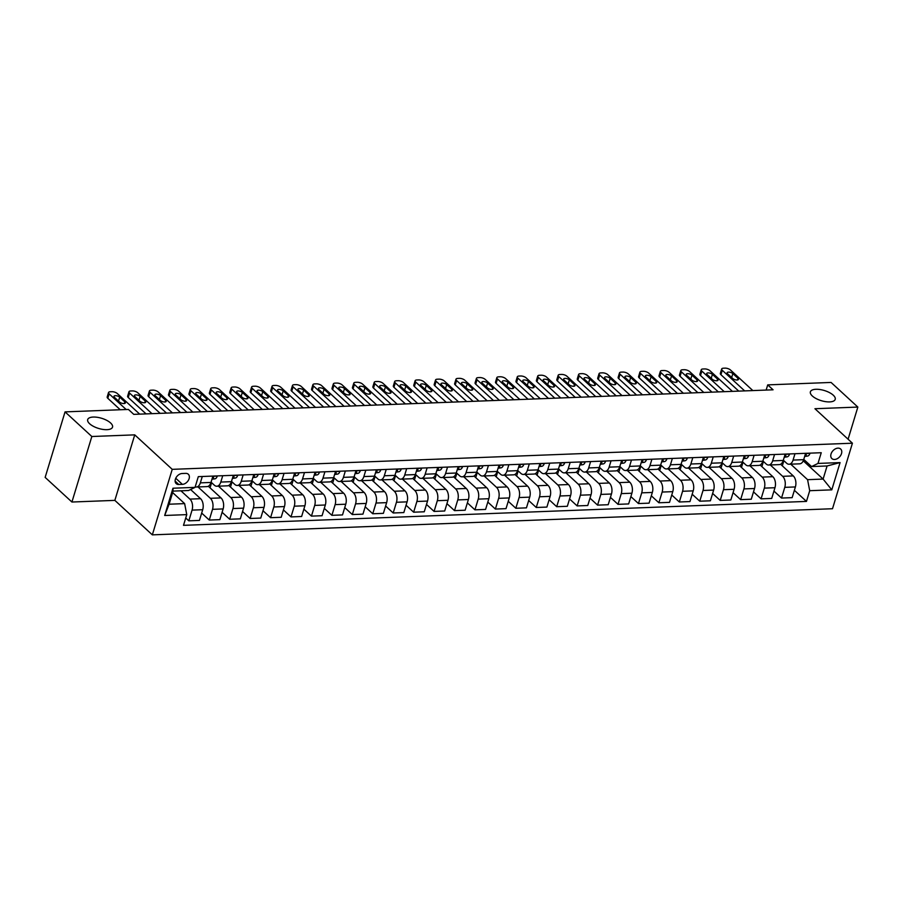 <?xml version="1.0" encoding="UTF-8"?>
<svg xmlns="http://www.w3.org/2000/svg" width="903" height="903" viewBox="0 0 903 903"><rect width="100%" height="100%" fill="white"/><g stroke="black" fill="none" stroke-linecap="round" stroke-linejoin="round"><path stroke-width="1.35" d="M812.328 395.988A12.969 5.294 -163.1 0 1 810.386 391.823A12.969 5.294 -163.1 0 1 819.969 389.532A12.969 5.294 -163.1 0 1 833.266 395.187A12.969 5.294 -163.1 0 1 835.207 399.363A12.969 5.294 -163.1 0 1 825.624 401.654A12.969 5.294 -163.1 0 1 812.328 395.988M89.645 423.767A12.969 5.294 -163.1 0 1 87.693 419.59A12.969 5.294 -163.1 0 1 97.276 417.299A12.969 5.294 -163.1 0 1 110.572 422.954A12.969 5.294 -163.1 0 1 112.525 427.13A12.969 5.294 -163.1 0 1 102.942 429.422A12.969 5.294 -163.1 0 1 89.645 423.767M837.995 448.136A6.49 4.515 132.6 0 0 831.787 452.301A6.49 4.515 132.6 0 0 831.877 458.577A6.49 4.515 132.6 0 0 834.553 459.469A6.49 4.515 132.6 0 0 840.749 455.304A6.49 4.515 132.6 0 0 840.659 449.028A6.49 4.515 132.6 0 0 837.995 448.136M152.336 534.858L832.51 508.728L852.421 443.204L172.236 469.346L152.336 534.858L114.85 500.375L134.75 434.862L91.835 436.51L71.924 502.023L114.85 500.375M71.924 502.023L45.15 477.394L65.05 411.881L91.835 436.51M65.05 411.881L128.418 409.443L133.768 414.364L773.07 389.803L767.719 384.881L766.139 390.073M178.783 484.493L182.383 484.358A6.287 4.38 132.6 0 0 188.388 480.317A6.287 4.38 132.6 0 0 188.309 474.233A6.287 4.38 132.6 0 0 185.725 473.375L182.124 473.511A6.287 4.38 132.6 0 0 176.119 477.552A6.287 4.38 132.6 0 0 176.198 483.624A6.287 4.38 132.6 0 0 178.783 484.493L175.126 481.118M186.763 514.631L164.685 515.478L172.97 488.218L195.048 487.372L188.603 490.51L173.071 491.108L169.098 504.213L184.63 503.614L186.763 514.631L183.501 525.343L806.458 501.413L794.38 490.306M803.252 460.812L823.107 479.075L827.092 465.971L811.56 466.569L817.994 463.431L821.245 452.719L198.299 476.649L195.048 487.372M817.994 463.431L840.072 462.584L831.787 489.855L809.709 490.701L806.458 501.413M848.086 439.219L857.85 407.072L831.076 382.443L767.719 384.881M857.85 407.072L814.935 408.72L852.421 443.204M134.75 434.862L172.236 469.346M811.56 466.569L803.772 459.401M794.99 453.724L793.06 460.079A8.104 4.786 87.8 0 1 789.087 464.244A8.104 4.786 87.8 0 1 786.626 463.216L783.33 460.191M774.548 454.514L772.618 460.869A8.104 4.786 87.8 0 1 768.645 465.022A8.104 4.786 87.8 0 1 766.184 464.007L762.888 460.97M754.107 455.293L752.176 461.647A8.104 4.786 87.8 0 1 748.215 465.813A8.104 4.786 87.8 0 1 745.743 464.785L742.447 461.76M733.676 456.083L731.746 462.438A8.104 4.786 87.8 0 1 727.773 466.591A8.104 4.786 87.8 0 1 725.312 465.576L722.016 462.55M713.235 456.873L711.304 463.216A8.104 4.786 87.8 0 1 707.331 467.382A8.104 4.786 87.8 0 1 704.871 466.366L701.575 463.329M692.793 457.652L690.863 464.007A8.104 4.786 87.8 0 1 686.89 468.172A8.104 4.786 87.8 0 1 684.429 467.144L681.133 464.119M672.363 458.442L670.432 464.785A8.104 4.786 87.8 0 1 666.459 468.95A8.104 4.786 87.8 0 1 663.998 467.935L660.703 464.898M651.921 459.221L649.991 465.576A8.104 4.786 87.8 0 1 646.017 469.741A8.104 4.786 87.8 0 1 643.557 468.713L640.261 465.688M631.479 460.011L629.549 466.366A8.104 4.786 87.8 0 1 625.576 470.519A8.104 4.786 87.8 0 1 623.115 469.504L619.819 466.467M611.049 460.79L609.119 467.144A8.104 4.786 87.8 0 1 605.145 471.31A8.104 4.786 87.8 0 1 602.685 470.282L599.389 467.257M590.607 461.58L588.677 467.935A8.104 4.786 87.8 0 1 584.704 472.088A8.104 4.786 87.8 0 1 582.243 471.073L578.947 468.047M570.165 462.37L568.235 468.713A8.104 4.786 87.8 0 1 564.262 472.879A8.104 4.786 87.8 0 1 561.801 471.863L558.505 468.826M549.735 463.149L547.805 469.504A8.104 4.786 87.8 0 1 543.832 473.669A8.104 4.786 87.8 0 1 541.36 472.641L538.075 469.616M529.293 463.939L527.363 470.282A8.104 4.786 87.8 0 1 523.39 474.447A8.104 4.786 87.8 0 1 520.929 473.432L517.633 470.395M508.852 464.718L506.922 471.073A8.104 4.786 87.8 0 1 502.948 475.238A8.104 4.786 87.8 0 1 500.488 474.21L497.192 471.185M488.421 465.508L486.491 471.863A8.104 4.786 87.8 0 1 482.518 476.016A8.104 4.786 87.8 0 1 480.046 475.001L476.761 471.964M467.98 466.287L466.05 472.641A8.104 4.786 87.8 0 1 462.076 476.807A8.104 4.786 87.8 0 1 459.616 475.779L456.32 472.754M447.538 467.077L445.608 473.432A8.104 4.786 87.8 0 1 441.635 477.585A8.104 4.786 87.8 0 1 439.174 476.57L435.878 473.544M427.108 467.867L425.178 474.21A8.104 4.786 87.8 0 1 421.204 478.376A8.104 4.786 87.8 0 1 418.732 477.36L415.448 474.323M406.666 468.646L404.736 475.001A8.104 4.786 87.8 0 1 400.763 479.166A8.104 4.786 87.8 0 1 398.302 478.138L395.006 475.113M386.224 469.436L384.294 475.779A8.104 4.786 87.8 0 1 380.321 479.944A8.104 4.786 87.8 0 1 377.86 478.929L374.564 475.892M365.794 470.215L363.864 476.57A8.104 4.786 87.8 0 1 359.891 480.735A8.104 4.786 87.8 0 1 357.419 479.707L354.134 476.682M345.352 471.005L343.422 477.36A8.104 4.786 87.8 0 1 339.449 481.513A8.104 4.786 87.8 0 1 336.988 480.498L333.692 477.461M324.911 471.784L322.981 478.138A8.104 4.786 87.8 0 1 319.007 482.304A8.104 4.786 87.8 0 1 316.547 481.276L313.251 478.251M304.469 472.574L302.55 478.929A8.104 4.786 87.8 0 1 298.577 483.082A8.104 4.786 87.8 0 1 296.105 482.067L292.82 479.041M284.039 473.364L282.108 479.707A8.104 4.786 87.8 0 1 278.135 483.873A8.104 4.786 87.8 0 1 275.675 482.857L272.379 479.82M263.597 474.143L261.667 480.498A8.104 4.786 87.8 0 1 257.694 484.663A8.104 4.786 87.8 0 1 255.233 483.636L251.937 480.61M243.155 474.933L241.236 481.276A8.104 4.786 87.8 0 1 237.263 485.442A8.104 4.786 87.8 0 1 234.791 484.426L231.507 481.389M222.725 475.712L220.795 482.067A8.104 4.786 87.8 0 1 216.822 486.232A8.104 4.786 87.8 0 1 214.361 485.204L211.065 482.179M172.631 492.575L184.63 503.614M180.927 490.803L189.935 499.099A8.104 4.786 87.8 0 1 192.068 510.116L188.817 520.828L185.736 517.995M190.612 489.528L200.568 498.693A8.104 4.786 87.8 0 1 202.701 509.71L199.439 520.421L188.817 520.828M198.028 486.954L210.376 498.309A8.104 4.786 87.8 0 1 212.51 509.337L209.259 520.049L201.674 513.073M208.322 486.243L220.998 497.903A8.104 4.786 87.8 0 1 223.131 508.931L219.88 519.643L209.259 520.049M218.458 486.164L230.818 497.53A8.104 4.786 87.8 0 1 232.951 508.547L229.689 519.259L222.115 512.294M228.764 485.453L241.44 497.113A8.104 4.786 87.8 0 1 243.573 508.141L240.322 518.853L229.689 519.259M238.9 485.385L251.248 496.74A8.104 4.786 87.8 0 1 253.382 507.768L250.131 518.48L242.557 511.504M249.194 484.663L261.881 496.334A8.104 4.786 87.8 0 1 264.015 507.351L260.753 518.074L250.131 518.48M259.342 484.595L271.69 495.95A8.104 4.786 87.8 0 1 273.823 506.978L270.573 517.69L262.987 510.726M269.636 483.884L282.323 495.544A8.104 4.786 87.8 0 1 284.445 506.572L281.194 517.284L270.573 517.69M279.783 483.805L292.132 495.171A8.104 4.786 87.8 0 1 294.265 506.188L291.003 516.911L283.429 509.935M290.077 483.094L302.753 494.765A8.104 4.786 87.8 0 1 304.887 505.782L301.636 516.493L291.003 516.911M300.214 483.026L312.562 494.381A8.104 4.786 87.8 0 1 314.695 505.409L311.445 516.121L303.871 509.145M310.508 482.315L323.195 493.975A8.104 4.786 87.8 0 1 325.328 505.003L322.066 515.715L311.445 516.121M320.655 482.236L333.004 493.602A8.104 4.786 87.8 0 1 335.137 504.619L331.886 515.331L324.301 508.366M330.949 481.525L343.637 493.196A8.104 4.786 87.8 0 1 345.759 504.213L342.508 514.924L331.886 515.331M341.097 481.457L353.445 492.812A8.104 4.786 87.8 0 1 355.579 503.84L352.317 514.552L344.743 507.576M351.391 480.746L364.067 492.406A8.104 4.786 87.8 0 1 366.2 503.434L362.95 514.146L352.317 514.552M361.527 480.667L373.876 492.033A8.104 4.786 87.8 0 1 376.009 503.05L372.758 513.762L365.184 506.797M371.822 479.956L384.509 491.616A8.104 4.786 87.8 0 1 386.642 502.644L383.38 513.356L372.758 513.762M381.969 479.888L394.318 491.243A8.104 4.786 87.8 0 1 396.451 502.271L393.2 512.983L385.615 506.007M392.263 479.166L404.95 490.837A8.104 4.786 87.8 0 1 407.084 501.854L403.822 512.577L393.2 512.983M402.411 479.098L414.759 490.453A8.104 4.786 87.8 0 1 416.893 501.481L413.63 512.193L406.057 505.228M412.705 478.387L425.381 490.047A8.104 4.786 87.8 0 1 427.514 501.075L424.263 511.787L413.63 512.193M422.841 478.308L435.19 489.674A8.104 4.786 87.8 0 1 437.323 500.691L434.072 511.414L426.498 504.438M433.135 477.597L445.822 489.268A8.104 4.786 87.8 0 1 447.956 500.285L444.705 510.996L434.072 511.414M443.283 477.529L455.631 488.884A8.104 4.786 87.8 0 1 457.765 499.912L454.514 510.624L446.929 503.648M453.577 476.818L466.264 488.478A8.104 4.786 87.8 0 1 468.397 499.506L465.135 510.218L454.514 510.624M463.724 476.739L476.073 488.105A8.104 4.786 87.8 0 1 478.206 499.122L474.944 509.834L467.37 502.869M474.019 476.028L486.694 487.699A8.104 4.786 87.8 0 1 488.828 498.716L485.577 509.427L474.944 509.834M484.155 475.96L496.503 487.315A8.104 4.786 87.8 0 1 498.637 498.343L495.386 509.055L487.812 502.079M494.46 475.249L507.136 486.909A8.104 4.786 87.8 0 1 509.269 497.937L506.019 508.649L495.386 509.055M504.596 475.17L516.945 486.536A8.104 4.786 87.8 0 1 519.078 497.553L515.827 508.265L508.242 501.3M514.891 474.459L527.578 486.119A8.104 4.786 87.8 0 1 529.711 497.147L526.449 507.858L515.827 508.265M525.038 474.391L537.387 485.746A8.104 4.786 87.8 0 1 539.52 496.774L536.258 507.486L528.684 500.51M535.332 473.669L548.008 485.34A8.104 4.786 87.8 0 1 550.141 496.357L546.891 507.08L536.258 507.486M545.468 473.601L557.817 484.956A8.104 4.786 87.8 0 1 559.95 495.984L556.699 506.696L549.126 499.731M555.774 472.89L568.45 484.55A8.104 4.786 87.8 0 1 570.583 495.578L567.332 506.29L556.699 506.696M565.91 472.811L578.259 484.177A8.104 4.786 87.8 0 1 580.392 495.194L577.141 505.917L569.556 498.941M576.204 472.1L588.891 483.771A8.104 4.786 87.8 0 1 591.025 494.788L587.763 505.499L577.141 505.917M586.352 472.032L598.7 483.387A8.104 4.786 87.8 0 1 600.834 494.415L597.572 505.127L589.998 498.151M596.646 471.321L609.322 482.981A8.104 4.786 87.8 0 1 611.455 494.009L608.204 504.721L597.572 505.127M606.782 471.242L619.142 482.608A8.104 4.786 87.8 0 1 621.264 493.625L618.013 504.337L610.439 497.372M617.088 470.531L629.763 482.202A8.104 4.786 87.8 0 1 631.897 493.219L628.646 503.93L618.013 504.337M627.224 470.463L639.572 481.818A8.104 4.786 87.8 0 1 641.706 492.846L638.455 503.558L630.87 496.582M637.518 469.741L650.205 481.412A8.104 4.786 87.8 0 1 652.338 492.44L649.076 503.152L638.455 503.558M647.665 469.673L660.014 481.039A8.104 4.786 87.8 0 1 662.147 492.056L658.885 502.768L651.311 495.803M657.96 468.962L670.636 480.622A8.104 4.786 87.8 0 1 672.769 491.65L669.518 502.361L658.885 502.768M668.096 468.894L680.456 480.249A8.104 4.786 87.8 0 1 682.578 491.277L679.327 501.989L671.753 495.013M678.401 468.172L691.077 479.843A8.104 4.786 87.8 0 1 693.211 490.86L689.96 501.571L679.327 501.989M688.537 468.104L700.886 479.459A8.104 4.786 87.8 0 1 703.019 490.487L699.769 501.199L692.183 494.234M698.832 467.393L711.519 479.053A8.104 4.786 87.8 0 1 713.652 490.081L710.39 500.793L699.769 501.199M708.979 467.314L721.328 478.68A8.104 4.786 87.8 0 1 723.461 489.697L720.199 500.42L712.625 493.444M719.273 466.603L731.949 478.274A8.104 4.786 87.8 0 1 734.083 489.291L730.832 500.002L720.199 500.42M729.41 466.535L741.769 477.89A8.104 4.786 87.8 0 1 743.903 488.918L740.641 499.63L733.067 492.654M739.715 465.824L752.391 477.484A8.104 4.786 87.8 0 1 754.524 488.512L751.273 499.224L740.641 499.63M749.851 465.745L762.2 477.111A8.104 4.786 87.8 0 1 764.333 488.128L761.082 498.84L753.497 491.875M760.145 465.034L772.833 476.694A8.104 4.786 87.8 0 1 774.966 487.722L771.704 498.433L761.082 498.84M770.293 464.966L782.641 476.321A8.104 4.786 87.8 0 1 784.775 487.349L781.524 498.061L773.939 491.085M780.587 464.244L793.274 475.915A8.104 4.786 87.8 0 1 795.396 486.943L792.145 497.655L781.524 498.061M790.735 464.176L807.575 479.674L823.107 479.075L831.787 489.855M202.283 476.502L200.353 482.857A8.104 4.786 87.8 0 1 196.38 487.01A8.104 4.786 87.8 0 1 195.206 486.819M212.916 476.095L210.986 482.439A8.104 4.786 87.8 0 1 207.013 486.604L196.38 487.01M210.049 487.823L211.618 482.687M233.346 475.305L231.416 481.66A8.104 4.786 87.8 0 1 227.443 485.825L216.822 486.232M230.491 487.044L232.048 481.897M253.788 474.526L251.858 480.87A8.104 4.786 87.8 0 1 247.885 485.035L237.263 485.442M250.932 486.254L252.49 481.118M274.23 473.736L272.3 480.091A8.104 4.786 87.8 0 1 268.326 484.245L257.694 484.663M271.363 485.475L272.932 480.328M294.66 472.946L292.73 479.301A8.104 4.786 87.8 0 1 288.757 483.466L278.135 483.873M291.804 484.685L293.362 479.549M315.102 472.167L313.172 478.511A8.104 4.786 87.8 0 1 309.198 482.676L298.577 483.082M312.246 483.906L313.804 478.759M335.544 471.377L333.613 477.732A8.104 4.786 87.8 0 1 329.64 481.897L319.007 482.304M332.676 483.116L334.245 477.969M355.974 470.598L354.044 476.942A8.104 4.786 87.8 0 1 350.071 481.107L339.449 481.513M353.118 482.326L354.676 477.19M376.416 469.808L374.485 476.163A8.104 4.786 87.8 0 1 370.512 480.328L359.891 480.735M373.56 481.547L375.117 476.4M396.857 469.029L394.927 475.373A8.104 4.786 87.8 0 1 390.954 479.538L380.321 479.944M393.99 480.757L395.559 475.621M417.288 468.239L415.357 474.594A8.104 4.786 87.8 0 1 411.396 478.748L400.763 479.166M414.432 479.978L415.99 474.831M437.729 467.449L435.799 473.804A8.104 4.786 87.8 0 1 431.826 477.969L421.204 478.376M434.874 479.188L436.431 474.041M458.171 466.67L456.241 473.014A8.104 4.786 87.8 0 1 452.268 477.179L441.635 477.585M455.304 478.409L456.873 473.262M478.601 465.88L476.682 472.235A8.104 4.786 87.8 0 1 472.709 476.4L462.076 476.807M475.746 477.619L477.303 472.472M499.043 465.101L497.113 471.445A8.104 4.786 87.8 0 1 493.14 475.61L482.518 476.016M496.187 476.829L497.745 471.693M519.485 464.311L517.554 470.666A8.104 4.786 87.8 0 1 513.581 474.831L502.948 475.238M516.618 476.05L518.187 470.903M539.926 463.532L537.996 469.876A8.104 4.786 87.8 0 1 534.023 474.041L523.39 474.447M537.059 475.26L538.628 470.124M560.357 462.742L558.426 469.097A8.104 4.786 87.8 0 1 554.453 473.251L543.832 473.669M557.501 474.481L559.059 469.334M580.798 461.952L578.868 468.307A8.104 4.786 87.8 0 1 574.895 472.472L564.262 472.879M577.931 473.691L579.5 468.544M601.24 461.173L599.31 467.517A8.104 4.786 87.8 0 1 595.337 471.682L584.704 472.088M598.373 472.912L599.942 467.765M621.67 460.383L619.74 466.738A8.104 4.786 87.8 0 1 615.767 470.903L605.145 471.31M618.815 472.122L620.372 466.975M642.112 459.604L640.182 465.948A8.104 4.786 87.8 0 1 636.209 470.113L625.576 470.519M639.245 471.332L640.814 466.196M662.554 458.814L660.624 465.169A8.104 4.786 87.8 0 1 656.65 469.334L646.017 469.741M659.687 470.553L661.256 465.406M682.984 458.035L681.054 464.379A8.104 4.786 87.8 0 1 677.081 468.544L666.459 468.95M680.128 469.763L681.686 464.627M703.426 457.245L701.496 463.6A8.104 4.786 87.8 0 1 697.522 467.754L686.89 468.172M700.57 468.984L702.128 463.837M723.867 456.455L721.937 462.81A8.104 4.786 87.8 0 1 717.964 466.975L707.331 467.382M721 468.194L722.569 463.047M744.298 455.676L742.368 462.02A8.104 4.786 87.8 0 1 738.394 466.185L727.773 466.591M741.442 467.415L743 462.268M764.739 454.886L762.809 461.241A8.104 4.786 87.8 0 1 758.836 465.406L748.215 465.813M761.884 466.625L763.441 461.478M785.181 454.107L783.251 460.451A8.104 4.786 87.8 0 1 779.278 464.616L768.645 465.022M809.709 490.701L807.575 479.674M782.314 465.835L783.883 460.699M805.611 453.317L803.681 459.672A8.104 4.786 87.8 0 1 799.708 463.826L789.087 464.244M173.071 491.108L172.97 488.218M169.098 504.213L164.685 515.478M840.072 462.584L827.092 465.971M126.172 409.522L109.139 393.855A4.052 1.659 16.9 0 1 108.529 392.557A4.052 1.659 16.9 0 1 110.268 391.767L111.904 391.699A4.052 1.659 16.9 0 1 117.322 393.55L139.705 414.138M108.529 392.557L107.186 396.981A4.052 1.659 -163.1 0 0 107.796 398.291L120.268 409.759M114.467 397.354A3.24 1.321 -163.1 0 1 113.981 396.304A3.24 1.321 -163.1 0 1 116.385 395.74A3.24 1.321 -163.1 0 1 119.704 397.151L124.84 401.88A3.24 1.321 -163.1 0 1 125.336 402.919A3.24 1.321 -163.1 0 1 122.932 403.494A3.24 1.321 -163.1 0 1 119.614 402.083L114.467 397.354M151.975 413.664L129.581 393.076A4.052 1.659 16.9 0 1 128.971 391.767A4.052 1.659 16.9 0 1 130.709 390.976L132.346 390.92A4.052 1.659 16.9 0 1 137.753 392.76L160.147 413.36M128.971 391.767L127.628 396.203A4.052 1.659 -163.1 0 0 128.237 397.501L146.06 413.89M217.205 475.926L217.251 476.186A5.373 3.172 87.8 0 1 214.801 478.85L211.968 479.2M134.908 396.564A3.24 1.321 -163.1 0 1 134.423 395.525A3.24 1.321 -163.1 0 1 136.816 394.95A3.24 1.321 -163.1 0 1 140.146 396.361L145.281 401.09A3.24 1.321 -163.1 0 1 145.767 402.14A3.24 1.321 -163.1 0 1 143.374 402.704A3.24 1.321 -163.1 0 1 140.055 401.293L134.908 396.564M212.07 478.883A5.373 3.172 -92.2 0 0 213.605 477.518L212.736 476.671M172.405 412.885L150.022 392.286A4.052 1.659 16.9 0 1 149.413 390.988A4.052 1.659 16.9 0 1 151.151 390.198L152.788 390.13A4.052 1.659 16.9 0 1 158.194 391.981L180.577 412.569M149.413 390.988L148.069 395.412A4.052 1.659 -163.1 0 0 148.679 396.722L166.502 413.111M237.647 475.147L237.681 475.407A5.373 3.172 87.8 0 1 235.243 478.059L232.41 478.409M155.35 395.785A3.24 1.321 -163.1 0 1 154.864 394.735A3.24 1.321 -163.1 0 1 157.257 394.159A3.24 1.321 -163.1 0 1 160.576 395.582L165.723 400.311A3.24 1.321 -163.1 0 1 166.208 401.35A3.24 1.321 -163.1 0 1 163.815 401.925A3.24 1.321 -163.1 0 1 160.486 400.514L155.35 395.785M232.5 478.093A5.373 3.172 -92.2 0 0 234.046 476.728L233.177 475.881M192.847 412.095L170.464 391.507A4.052 1.659 16.9 0 1 169.854 390.198A4.052 1.659 16.9 0 1 171.581 389.407L173.218 389.351A4.052 1.659 16.9 0 1 178.636 391.191L201.019 411.779M169.854 390.198L168.5 394.622A4.052 1.659 -163.1 0 0 169.109 395.932L186.932 412.321M258.077 474.357L258.123 474.617A5.373 3.172 87.8 0 1 255.673 477.281L252.84 477.631M175.792 394.995A3.24 1.321 -163.1 0 1 175.295 393.956A3.24 1.321 -163.1 0 1 177.699 393.381A3.24 1.321 -163.1 0 1 181.018 394.792L186.165 399.521A3.24 1.321 -163.1 0 1 186.65 400.571A3.24 1.321 -163.1 0 1 184.246 401.135A3.24 1.321 -163.1 0 1 180.927 399.724L175.792 394.995M252.942 477.315A5.373 3.172 -92.2 0 0 254.477 475.949L253.608 475.102M213.289 411.316L190.894 390.717A4.052 1.659 16.9 0 1 190.285 389.419A4.052 1.659 16.9 0 1 192.023 388.617L193.66 388.561A4.052 1.659 16.9 0 1 199.066 390.401L221.461 411M190.285 389.419L188.941 393.843A4.052 1.659 -163.1 0 0 189.551 395.142L207.374 411.542M278.519 473.567L278.564 473.838A5.373 3.172 87.8 0 1 276.115 476.491L273.282 476.84M196.222 394.205A3.24 1.321 -163.1 0 1 195.737 393.166A3.24 1.321 -163.1 0 1 198.129 392.591A3.24 1.321 -163.1 0 1 201.459 394.013L206.595 398.742A3.24 1.321 -163.1 0 1 207.08 399.781A3.24 1.321 -163.1 0 1 204.688 400.356A3.24 1.321 -163.1 0 1 201.369 398.934L196.222 394.205M273.383 476.524A5.373 3.172 -92.2 0 0 274.918 475.159L274.049 474.312M233.719 410.526L211.336 389.938A4.052 1.659 16.9 0 1 210.726 388.629A4.052 1.659 16.9 0 1 212.465 387.839L214.101 387.771A4.052 1.659 16.9 0 1 219.508 389.622L241.902 410.21M210.726 388.629L209.383 393.053A4.052 1.659 -163.1 0 0 209.993 394.363L227.816 410.752M298.961 472.788L298.995 473.048A5.373 3.172 87.8 0 1 296.556 475.7L293.723 476.05M216.664 393.426A3.24 1.321 -163.1 0 1 216.178 392.376A3.24 1.321 -163.1 0 1 218.571 391.812A3.24 1.321 -163.1 0 1 221.89 393.223L227.037 397.952A3.24 1.321 -163.1 0 1 227.522 398.991A3.24 1.321 -163.1 0 1 225.129 399.566A3.24 1.321 -163.1 0 1 221.799 398.155L216.664 393.426M293.814 475.746A5.373 3.172 -92.2 0 0 295.36 474.38L294.491 473.533M254.161 409.736L231.778 389.148A4.052 1.659 16.9 0 1 231.168 387.839A4.052 1.659 16.9 0 1 232.895 387.048L234.532 386.992A4.052 1.659 16.9 0 1 239.95 388.832L262.333 409.431M231.168 387.839L229.813 392.274A4.052 1.659 -163.1 0 0 230.423 393.573L248.246 409.973M319.391 471.998L319.436 472.258A5.373 3.172 87.8 0 1 316.987 474.922L314.154 475.271M237.105 392.636A3.24 1.321 -163.1 0 1 236.609 391.597A3.24 1.321 -163.1 0 1 239.013 391.022A3.24 1.321 -163.1 0 1 242.331 392.433L247.478 397.162A3.24 1.321 -163.1 0 1 247.964 398.212A3.24 1.321 -163.1 0 1 245.56 398.787A3.24 1.321 -163.1 0 1 242.241 397.365L237.105 392.636M314.255 474.955A5.373 3.172 -92.2 0 0 315.79 473.59L314.921 472.743M274.602 408.957L252.208 388.358A4.052 1.659 16.9 0 1 251.598 387.06A4.052 1.659 16.9 0 1 253.337 386.27L254.973 386.202A4.052 1.659 16.9 0 1 260.391 388.053L282.774 408.641M251.598 387.06L250.255 391.484A4.052 1.659 -163.1 0 0 250.865 392.794L268.688 409.183M339.833 471.219L339.878 471.479A5.373 3.172 87.8 0 1 337.429 474.131L334.595 474.481M257.536 391.857A3.24 1.321 -163.1 0 1 257.05 390.807A3.24 1.321 -163.1 0 1 259.443 390.243A3.24 1.321 -163.1 0 1 262.773 391.654L267.909 396.383A3.24 1.321 -163.1 0 1 268.394 397.422A3.24 1.321 -163.1 0 1 266.001 397.997A3.24 1.321 -163.1 0 1 262.683 396.586L257.536 391.857M336.232 472.8L335.363 471.964L336.232 472.8A5.373 3.172 -92.2 0 1 334.697 474.165M295.033 408.167L272.65 387.579A4.052 1.659 16.9 0 1 272.04 386.27A4.052 1.659 16.9 0 1 273.778 385.479L275.415 385.423A4.052 1.659 16.9 0 1 280.822 387.263L303.216 407.863M272.04 386.27L270.697 390.706A4.052 1.659 -163.1 0 0 271.306 392.004L289.129 408.393M360.274 470.429L360.308 470.689A5.373 3.172 87.8 0 1 357.87 473.353L355.037 473.703M277.977 391.067A3.24 1.321 -163.1 0 1 277.492 390.028A3.24 1.321 -163.1 0 1 279.885 389.453A3.24 1.321 -163.1 0 1 283.203 390.864L288.35 395.593A3.24 1.321 -163.1 0 1 288.836 396.643A3.24 1.321 -163.1 0 1 286.443 397.207A3.24 1.321 -163.1 0 1 283.113 395.796L277.977 391.067M356.674 472.021L355.805 471.174L356.674 472.021A5.373 3.172 -92.2 0 1 355.127 473.386M315.474 407.388L293.091 386.789A4.052 1.659 16.9 0 1 292.482 385.491A4.052 1.659 16.9 0 1 294.22 384.701L295.845 384.633A4.052 1.659 16.9 0 1 301.263 386.484L323.646 407.072M292.482 385.491L291.127 389.915A4.052 1.659 -163.1 0 0 291.737 391.225L309.56 407.614M380.705 469.65L380.75 469.91A5.373 3.172 87.8 0 1 378.301 472.562L375.479 472.912M298.419 390.288A3.24 1.321 -163.1 0 1 297.922 389.238A3.24 1.321 -163.1 0 1 300.327 388.662A3.24 1.321 -163.1 0 1 303.645 390.085L308.792 394.814A3.24 1.321 -163.1 0 1 309.277 395.853A3.24 1.321 -163.1 0 1 306.885 396.428A3.24 1.321 -163.1 0 1 303.555 395.017L298.419 390.288M377.104 471.231L376.235 470.384L377.104 471.231A5.373 3.172 -92.2 0 1 375.569 472.596M335.916 406.598L313.522 386.01A4.052 1.659 16.9 0 1 312.912 384.701A4.052 1.659 16.9 0 1 314.65 383.91L316.287 383.843A4.052 1.659 16.9 0 1 321.705 385.694L344.088 406.282M312.912 384.701L311.569 389.125A4.052 1.659 -163.1 0 0 312.178 390.435L330.001 406.824M401.146 468.86L401.192 469.12A5.373 3.172 87.8 0 1 398.742 471.784L395.909 472.134M318.849 389.498A3.24 1.321 -163.1 0 1 318.364 388.459A3.24 1.321 -163.1 0 1 320.757 387.884A3.24 1.321 -163.1 0 1 324.087 389.295L329.223 394.024A3.24 1.321 -163.1 0 1 329.708 395.074A3.24 1.321 -163.1 0 1 327.315 395.638A3.24 1.321 -163.1 0 1 323.996 394.227L318.849 389.498M396.011 471.817A5.373 3.172 -92.2 0 0 397.546 470.452L396.677 469.605M356.346 405.819L333.963 385.22A4.052 1.659 16.9 0 1 333.354 383.922A4.052 1.659 16.9 0 1 335.092 383.12L336.729 383.064A4.052 1.659 16.9 0 1 342.135 384.904L364.53 405.503M333.354 383.922L332.011 388.346A4.052 1.659 -163.1 0 0 332.62 389.644L350.443 406.045M421.588 468.07L421.633 468.341A5.373 3.172 87.8 0 1 419.184 470.994L416.351 471.343M339.291 388.708A3.24 1.321 -163.1 0 1 338.806 387.669A3.24 1.321 -163.1 0 1 341.199 387.094A3.24 1.321 -163.1 0 1 344.517 388.516L349.664 393.245A3.24 1.321 -163.1 0 1 350.15 394.284A3.24 1.321 -163.1 0 1 347.757 394.859A3.24 1.321 -163.1 0 1 344.427 393.437L339.291 388.708M417.987 469.662L417.118 468.815L417.987 469.662A5.373 3.172 -92.2 0 1 416.441 471.027M376.788 405.029L354.405 384.441A4.052 1.659 16.9 0 1 353.795 383.132A4.052 1.659 16.9 0 1 355.534 382.341L357.159 382.274A4.052 1.659 16.9 0 1 362.577 384.125L384.96 404.713M353.795 383.132L352.441 387.556A4.052 1.659 -163.1 0 0 353.05 388.866L370.873 405.255M442.019 467.291L442.064 467.551A5.373 3.172 87.8 0 1 439.614 470.203L436.792 470.553M359.733 387.929A3.24 1.321 -163.1 0 1 359.236 386.879A3.24 1.321 -163.1 0 1 361.64 386.315A3.24 1.321 -163.1 0 1 364.959 387.726L370.106 392.455A3.24 1.321 -163.1 0 1 370.591 393.494A3.24 1.321 -163.1 0 1 368.198 394.069A3.24 1.321 -163.1 0 1 364.868 392.658L359.733 387.929M436.883 470.249A5.373 3.172 -92.2 0 0 438.429 468.883L437.56 468.036M397.23 404.239L374.835 383.651A4.052 1.659 16.9 0 1 374.226 382.341A4.052 1.659 16.9 0 1 375.964 381.551L377.601 381.495A4.052 1.659 16.9 0 1 383.019 383.335L405.402 403.934M374.226 382.341L372.883 386.777A4.052 1.659 -163.1 0 0 373.492 388.076L391.315 404.476M462.46 466.501L462.505 466.761A5.373 3.172 87.8 0 1 460.056 469.425L457.223 469.774M380.163 387.139A3.24 1.321 -163.1 0 1 379.678 386.1A3.24 1.321 -163.1 0 1 382.071 385.525A3.24 1.321 -163.1 0 1 385.4 386.935L390.536 391.665A3.24 1.321 -163.1 0 1 391.022 392.715A3.24 1.321 -163.1 0 1 388.629 393.29A3.24 1.321 -163.1 0 1 385.31 391.868L380.163 387.139M457.324 469.458A5.373 3.172 -92.2 0 0 458.859 468.093L457.99 467.246M417.66 403.46L395.277 382.861A4.052 1.659 16.9 0 1 394.667 381.563A4.052 1.659 16.9 0 1 396.406 380.773L398.042 380.705A4.052 1.659 16.9 0 1 403.449 382.556L425.844 403.144M394.667 381.563L393.324 385.987A4.052 1.659 -163.1 0 0 393.934 387.297L411.757 403.686M482.902 465.722L482.947 465.982A5.373 3.172 87.8 0 1 480.498 468.634L477.664 468.984M400.605 386.36A3.24 1.321 -163.1 0 1 400.119 385.31A3.24 1.321 -163.1 0 1 402.512 384.746A3.24 1.321 -163.1 0 1 405.842 386.157L410.978 390.886A3.24 1.321 -163.1 0 1 411.463 391.925A3.24 1.321 -163.1 0 1 409.07 392.5A3.24 1.321 -163.1 0 1 405.74 391.089L400.605 386.36M477.755 468.668A5.373 3.172 -92.2 0 0 479.301 467.302L478.432 466.467M438.102 402.67L415.719 382.082A4.052 1.659 16.9 0 1 415.109 380.773A4.052 1.659 16.9 0 1 416.847 379.982L418.473 379.926A4.052 1.659 16.9 0 1 423.891 381.766L446.274 402.366M415.109 380.773L413.766 385.209A4.052 1.659 -163.1 0 0 414.375 386.507L432.187 402.896M503.343 464.932L503.377 465.192A5.373 3.172 87.8 0 1 500.939 467.856L498.106 468.205M421.046 385.57A3.24 1.321 -163.1 0 1 420.55 384.531A3.24 1.321 -163.1 0 1 422.954 383.956A3.24 1.321 -163.1 0 1 426.272 385.367L431.42 390.096A3.24 1.321 -163.1 0 1 431.905 391.146A3.24 1.321 -163.1 0 1 429.512 391.71A3.24 1.321 -163.1 0 1 426.182 390.299L421.046 385.57M498.196 467.889A5.373 3.172 -92.2 0 0 499.743 466.524L498.874 465.677M458.543 401.891L436.149 381.292A4.052 1.659 16.9 0 1 435.539 379.994A4.052 1.659 16.9 0 1 437.278 379.204L438.914 379.136A4.052 1.659 16.9 0 1 444.332 380.976L466.716 401.575M435.539 379.994L434.196 384.418A4.052 1.659 -163.1 0 0 434.806 385.728L452.629 402.117M523.774 464.153L523.819 464.413A5.373 3.172 87.8 0 1 521.37 467.065L518.536 467.415M441.477 384.791A3.24 1.321 -163.1 0 1 440.991 383.741A3.24 1.321 -163.1 0 1 443.384 383.165A3.24 1.321 -163.1 0 1 446.714 384.588L451.85 389.317A3.24 1.321 -163.1 0 1 452.347 390.356A3.24 1.321 -163.1 0 1 449.942 390.931A3.24 1.321 -163.1 0 1 446.624 389.52L441.477 384.791M518.638 467.099A5.373 3.172 -92.2 0 0 520.173 465.734L519.304 464.887M478.974 401.101L456.591 380.513A4.052 1.659 16.9 0 1 455.981 379.204A4.052 1.659 16.9 0 1 457.719 378.413L459.356 378.346A4.052 1.659 16.9 0 1 464.763 380.197L487.157 400.785M455.981 379.204L454.638 383.628A4.052 1.659 -163.1 0 0 455.247 384.938L473.07 401.327M544.216 463.363L544.261 463.623A5.373 3.172 87.8 0 1 541.811 466.287L538.978 466.637M461.918 384.001A3.24 1.321 -163.1 0 1 461.433 382.962A3.24 1.321 -163.1 0 1 463.826 382.387A3.24 1.321 -163.1 0 1 467.156 383.798L472.292 388.527A3.24 1.321 -163.1 0 1 472.777 389.577A3.24 1.321 -163.1 0 1 470.384 390.141A3.24 1.321 -163.1 0 1 467.054 388.73L461.918 384.001M539.068 466.32A5.373 3.172 -92.2 0 0 540.615 464.955L539.746 464.108M499.415 400.322L477.032 379.723A4.052 1.659 16.9 0 1 476.423 378.425A4.052 1.659 16.9 0 1 478.161 377.623L479.786 377.567A4.052 1.659 16.9 0 1 485.204 379.407L507.588 400.006M476.423 378.425L475.08 382.849A4.052 1.659 -163.1 0 0 475.689 384.147L493.501 400.548M564.657 462.573L564.691 462.844A5.373 3.172 87.8 0 1 562.253 465.496L559.42 465.846M482.36 383.211A3.24 1.321 -163.1 0 1 481.863 382.172A3.24 1.321 -163.1 0 1 484.268 381.597A3.24 1.321 -163.1 0 1 487.586 383.019L492.733 387.748A3.24 1.321 -163.1 0 1 493.219 388.787A3.24 1.321 -163.1 0 1 490.826 389.362A3.24 1.321 -163.1 0 1 487.496 387.94L482.36 383.211M559.51 465.53A5.373 3.172 -92.2 0 0 561.056 464.165L560.187 463.318M519.857 399.532L497.463 378.944A4.052 1.659 16.9 0 1 496.853 377.635A4.052 1.659 16.9 0 1 498.591 376.844L500.228 376.777A4.052 1.659 16.9 0 1 505.646 378.628L528.029 399.216M496.853 377.635L495.51 382.059A4.052 1.659 -163.1 0 0 496.119 383.369L513.942 399.758M585.088 461.794L585.133 462.054A5.373 3.172 87.8 0 1 582.683 464.706L579.85 465.056M502.79 382.432A3.24 1.321 -163.1 0 1 502.305 381.382A3.24 1.321 -163.1 0 1 504.698 380.818A3.24 1.321 -163.1 0 1 508.028 382.229L513.164 386.958A3.24 1.321 -163.1 0 1 513.66 387.997A3.24 1.321 -163.1 0 1 511.256 388.572A3.24 1.321 -163.1 0 1 507.937 387.161L502.79 382.432M581.487 463.386L580.618 462.539L581.487 463.386A5.373 3.172 -92.2 0 1 579.952 464.752M540.287 398.742L517.904 378.154A4.052 1.659 16.9 0 1 517.295 376.844A4.052 1.659 16.9 0 1 519.033 376.054L520.67 375.998A4.052 1.659 16.9 0 1 526.077 377.838L548.471 398.437M517.295 376.844L515.952 381.28A4.052 1.659 -163.1 0 0 516.561 382.579L534.384 398.979M605.529 461.004L605.574 461.264A5.373 3.172 87.8 0 1 603.125 463.928L600.292 464.277M523.232 381.642A3.24 1.321 -163.1 0 1 522.747 380.603A3.24 1.321 -163.1 0 1 525.14 380.028A3.24 1.321 -163.1 0 1 528.469 381.438L533.605 386.168A3.24 1.321 -163.1 0 1 534.091 387.218A3.24 1.321 -163.1 0 1 531.698 387.793A3.24 1.321 -163.1 0 1 528.379 386.371L523.232 381.642M601.929 462.596L601.059 461.749L601.929 462.596A5.373 3.172 -92.2 0 1 600.382 463.961M560.729 397.963L538.346 377.364A4.052 1.659 16.9 0 1 537.736 376.066A4.052 1.659 16.9 0 1 539.475 375.276L541.111 375.208A4.052 1.659 16.9 0 1 546.518 377.059L568.901 397.647M537.736 376.066L536.393 380.49A4.052 1.659 -163.1 0 0 537.003 381.8L554.814 398.189M625.971 460.225L626.005 460.485A5.373 3.172 87.8 0 1 623.567 463.137L620.733 463.487M543.674 380.863A3.24 1.321 -163.1 0 1 543.188 379.813A3.24 1.321 -163.1 0 1 545.581 379.249A3.24 1.321 -163.1 0 1 548.9 380.66L554.047 385.389A3.24 1.321 -163.1 0 1 554.532 386.428A3.24 1.321 -163.1 0 1 552.139 387.003A3.24 1.321 -163.1 0 1 548.81 385.592L543.674 380.863M622.37 461.805L621.501 460.97L622.37 461.805A5.373 3.172 -92.2 0 1 620.824 463.171M581.171 397.173L558.776 376.585A4.052 1.659 16.9 0 1 558.167 375.276A4.052 1.659 16.9 0 1 559.905 374.485L561.542 374.429A4.052 1.659 16.9 0 1 566.96 376.269L589.343 396.868M558.167 375.276L556.824 379.711A4.052 1.659 -163.1 0 0 557.433 381.01L575.256 397.399M646.401 459.435L646.446 459.695A5.373 3.172 87.8 0 1 643.997 462.359L641.164 462.708M564.104 380.073A3.24 1.321 -163.1 0 1 563.619 379.034A3.24 1.321 -163.1 0 1 566.012 378.459A3.24 1.321 -163.1 0 1 569.341 379.87L574.477 384.599A3.24 1.321 -163.1 0 1 574.974 385.649A3.24 1.321 -163.1 0 1 572.57 386.213A3.24 1.321 -163.1 0 1 569.251 384.802L564.104 380.073M642.801 461.027L641.931 460.18L642.801 461.027A5.373 3.172 -92.2 0 1 641.265 462.392M601.601 396.394L579.218 375.795A4.052 1.659 16.9 0 1 578.609 374.497A4.052 1.659 16.9 0 1 580.347 373.707L581.983 373.639A4.052 1.659 16.9 0 1 587.39 375.479L609.785 396.078M578.609 374.497L577.265 378.921A4.052 1.659 -163.1 0 0 577.875 380.219L595.698 396.62M666.843 458.656L666.888 458.916A5.373 3.172 87.8 0 1 664.439 461.568L661.606 461.918M584.546 379.294A3.24 1.321 -163.1 0 1 584.06 378.244A3.24 1.321 -163.1 0 1 586.453 377.668A3.24 1.321 -163.1 0 1 589.783 379.091L594.919 383.82A3.24 1.321 -163.1 0 1 595.404 384.859A3.24 1.321 -163.1 0 1 593.011 385.434A3.24 1.321 -163.1 0 1 589.693 384.023L584.546 379.294M661.707 461.602A5.373 3.172 -92.2 0 0 663.242 460.237L662.373 459.39M622.043 395.604L599.66 375.016A4.052 1.659 16.9 0 1 599.05 373.707A4.052 1.659 16.9 0 1 600.788 372.916L602.425 372.849A4.052 1.659 16.9 0 1 607.832 374.7L630.215 395.288M599.05 373.707L597.707 378.131A4.052 1.659 -163.1 0 0 598.317 379.441L616.139 395.83M687.285 457.866L687.318 458.126A5.373 3.172 87.8 0 1 684.88 460.79L682.047 461.14M604.987 378.504A3.24 1.321 -163.1 0 1 604.502 377.465A3.24 1.321 -163.1 0 1 606.895 376.89A3.24 1.321 -163.1 0 1 610.214 378.301L615.361 383.03A3.24 1.321 -163.1 0 1 615.846 384.08A3.24 1.321 -163.1 0 1 613.453 384.644A3.24 1.321 -163.1 0 1 610.123 383.233L604.987 378.504M682.137 460.823A5.373 3.172 -92.2 0 0 683.684 459.458L682.815 458.611M642.485 394.825L620.09 374.226A4.052 1.659 16.9 0 1 619.481 372.928A4.052 1.659 16.9 0 1 621.219 372.126L622.856 372.07A4.052 1.659 16.9 0 1 628.274 373.91L650.657 394.509M619.481 372.928L618.137 377.352A4.052 1.659 -163.1 0 0 618.747 378.65L636.57 395.051M707.715 457.076L707.76 457.347A5.373 3.172 87.8 0 1 705.311 459.999L702.478 460.349M625.418 377.714A3.24 1.321 -163.1 0 1 624.932 376.675A3.24 1.321 -163.1 0 1 627.337 376.099A3.24 1.321 -163.1 0 1 630.655 377.522L635.791 382.251A3.24 1.321 -163.1 0 1 636.288 383.29A3.24 1.321 -163.1 0 1 633.883 383.865A3.24 1.321 -163.1 0 1 630.565 382.443L625.418 377.714M702.579 460.033A5.373 3.172 -92.2 0 0 704.114 458.668L703.245 457.821M662.926 394.035L640.532 373.447A4.052 1.659 16.9 0 1 639.922 372.138A4.052 1.659 16.9 0 1 641.661 371.347L643.297 371.28A4.052 1.659 16.9 0 1 648.704 373.131L671.098 393.719M639.922 372.138L638.579 376.562A4.052 1.659 -163.1 0 0 639.189 377.872L657.012 394.261M728.157 456.297L728.202 456.557A5.373 3.172 87.8 0 1 725.752 459.209L722.919 459.559M645.859 376.935A3.24 1.321 -163.1 0 1 645.374 375.885A3.24 1.321 -163.1 0 1 647.767 375.321A3.24 1.321 -163.1 0 1 651.097 376.732L656.233 381.461A3.24 1.321 -163.1 0 1 656.718 382.5A3.24 1.321 -163.1 0 1 654.325 383.075A3.24 1.321 -163.1 0 1 651.007 381.664L645.859 376.935M723.021 459.255A5.373 3.172 -92.2 0 0 724.556 457.889L723.687 457.042M683.357 393.245L660.973 372.657A4.052 1.659 16.9 0 1 660.364 371.347A4.052 1.659 16.9 0 1 662.102 370.557L663.739 370.501A4.052 1.659 16.9 0 1 669.146 372.341L691.529 392.94M660.364 371.347L659.021 375.783A4.052 1.659 -163.1 0 0 659.63 377.082L677.453 393.482M748.598 455.507L748.632 455.767A5.373 3.172 87.8 0 1 746.194 458.431L743.361 458.78M666.301 376.145A3.24 1.321 -163.1 0 1 665.816 375.106A3.24 1.321 -163.1 0 1 668.209 374.531A3.24 1.321 -163.1 0 1 671.527 375.941L676.674 380.671A3.24 1.321 -163.1 0 1 677.16 381.721A3.24 1.321 -163.1 0 1 674.767 382.296A3.24 1.321 -163.1 0 1 671.437 380.874L666.301 376.145M743.451 458.464A5.373 3.172 -92.2 0 0 744.998 457.099L744.128 456.252M703.798 392.466L681.415 371.867A4.052 1.659 16.9 0 1 680.806 370.569A4.052 1.659 16.9 0 1 682.533 369.779L684.169 369.711A4.052 1.659 16.9 0 1 689.587 371.562L711.97 392.15M680.806 370.569L679.451 374.993A4.052 1.659 -163.1 0 0 680.061 376.303L697.884 392.692M769.029 454.728L769.074 454.988A5.373 3.172 87.8 0 1 766.624 457.64L763.791 457.99M686.731 375.366A3.24 1.321 -163.1 0 1 686.246 374.316A3.24 1.321 -163.1 0 1 688.65 373.752A3.24 1.321 -163.1 0 1 691.969 375.163L697.105 379.892A3.24 1.321 -163.1 0 1 697.601 380.931A3.24 1.321 -163.1 0 1 695.197 381.506A3.24 1.321 -163.1 0 1 691.879 380.095L686.731 375.366M763.893 457.674A5.373 3.172 -92.2 0 0 765.428 456.308L764.559 455.473M724.24 391.676L701.845 371.088A4.052 1.659 16.9 0 1 701.236 369.779A4.052 1.659 16.9 0 1 702.974 368.988L704.611 368.932A4.052 1.659 16.9 0 1 710.018 370.772L732.412 391.36M701.236 369.779L699.893 374.214A4.052 1.659 -163.1 0 0 700.502 375.513L718.325 391.902M789.47 453.938L789.515 454.198A5.373 3.172 87.8 0 1 787.066 456.862L784.233 457.211M707.173 374.576A3.24 1.321 -163.1 0 1 706.688 373.537A3.24 1.321 -163.1 0 1 709.081 372.962A3.24 1.321 -163.1 0 1 712.411 374.373L717.546 379.102A3.24 1.321 -163.1 0 1 718.032 380.152A3.24 1.321 -163.1 0 1 715.639 380.716A3.24 1.321 -163.1 0 1 712.32 379.305L707.173 374.576M784.335 456.895A5.373 3.172 -92.2 0 0 785.87 455.53L785 454.683M744.67 390.897L722.287 370.298A4.052 1.659 16.9 0 1 721.678 369A4.052 1.659 16.9 0 1 723.416 368.21L725.053 368.142A4.052 1.659 16.9 0 1 730.459 369.982L752.842 390.581M721.678 369L720.334 373.424A4.052 1.659 -163.1 0 0 720.944 374.722L738.767 391.123M809.912 453.148L809.946 453.419A5.373 3.172 87.8 0 1 807.508 456.071L804.675 456.421M727.615 373.797A3.24 1.321 -163.1 0 1 727.129 372.747A3.24 1.321 -163.1 0 1 729.522 372.171A3.24 1.321 -163.1 0 1 732.841 373.594L737.988 378.323A3.24 1.321 -163.1 0 1 738.473 379.362A3.24 1.321 -163.1 0 1 736.08 379.937A3.24 1.321 -163.1 0 1 732.751 378.526L727.615 373.797M804.765 456.105A5.373 3.172 -92.2 0 0 806.311 454.74L805.442 453.893M200.568 498.693L189.935 499.099M220.998 497.903L210.376 498.309M241.44 497.113L230.818 497.53M261.881 496.334L251.248 496.74M282.323 495.544L271.69 495.95M302.753 494.765L292.132 495.171M323.195 493.975L312.562 494.381M343.637 493.196L333.004 493.602M364.067 492.406L353.445 492.812M384.509 491.616L373.876 492.033M404.95 490.837L394.318 491.243M425.381 490.047L414.759 490.453M445.822 489.268L435.19 489.674M466.264 488.478L455.631 488.884M486.694 487.699L476.073 488.105M507.136 486.909L496.503 487.315M527.578 486.119L516.945 486.536M548.008 485.34L537.387 485.746M568.45 484.55L557.817 484.956M588.891 483.771L578.259 484.177M609.322 482.981L598.7 483.387M629.763 482.202L619.142 482.608M650.205 481.412L639.572 481.818M670.636 480.622L660.014 481.039M691.077 479.843L680.456 480.249M711.519 479.053L700.886 479.459M731.949 478.274L721.328 478.68M752.391 477.484L741.769 477.89M772.833 476.694L762.2 477.111M793.274 475.915L782.641 476.321M202.701 509.71L192.068 510.116M210.986 482.439L200.353 482.857M231.416 481.66L220.795 482.067M223.131 508.931L212.51 509.337M251.858 480.87L241.236 481.276M243.573 508.141L232.951 508.547M272.3 480.091L261.667 480.498M264.015 507.351L253.382 507.768M292.73 479.301L282.108 479.707M284.445 506.572L273.823 506.978M313.172 478.511L302.55 478.929M304.887 505.782L294.265 506.188M333.613 477.732L322.981 478.138M325.328 505.003L314.695 505.409M354.044 476.942L343.422 477.36M345.759 504.213L335.137 504.619M374.485 476.163L363.864 476.57M366.2 503.434L355.579 503.84M394.927 475.373L384.294 475.779M386.642 502.644L376.009 503.05M415.357 474.594L404.736 475.001M407.084 501.854L396.451 502.271M435.799 473.804L425.178 474.21M427.514 501.075L416.893 501.481M456.241 473.014L445.608 473.432M447.956 500.285L437.323 500.691M476.682 472.235L466.05 472.641M468.397 499.506L457.765 499.912M497.113 471.445L486.491 471.863M488.828 498.716L478.206 499.122M517.554 470.666L506.922 471.073M509.269 497.937L498.637 498.343M537.996 469.876L527.363 470.282M529.711 497.147L519.078 497.553M558.426 469.097L547.805 469.504M550.141 496.357L539.52 496.774M578.868 468.307L568.235 468.713M570.583 495.578L559.95 495.984M599.31 467.517L588.677 467.935M591.025 494.788L580.392 495.194M619.74 466.738L609.119 467.144M611.455 494.009L600.834 494.415M640.182 465.948L629.549 466.366M631.897 493.219L621.264 493.625M660.624 465.169L649.991 465.576M652.338 492.44L641.706 492.846M681.054 464.379L670.432 464.785M672.769 491.65L662.147 492.056M701.496 463.6L690.863 464.007M693.211 490.86L682.578 491.277M721.937 462.81L711.304 463.216M713.652 490.081L703.019 490.487M742.368 462.02L731.746 462.438M734.083 489.291L723.461 489.697M762.809 461.241L752.176 461.647M754.524 488.512L743.903 488.918M783.251 460.451L772.618 460.869M774.966 487.722L764.333 488.128M803.681 459.672L793.06 460.079M795.396 486.943L784.775 487.349M175.746 478.251L182.383 484.358M107.796 398.291L109.139 393.855M119.704 397.151L118.519 401.067M124.84 401.88L124.343 403.517M128.237 397.501L129.581 393.076M217.239 476.107L212.86 476.276M214.801 478.85L212.047 478.951M140.146 396.361L138.949 400.289M145.281 401.09L144.785 402.738M212.724 476.705L213.605 477.518M148.679 396.722L150.022 392.286M237.67 475.317L233.301 475.486M235.243 478.059L232.477 478.172M160.576 395.582L159.391 399.498M165.723 400.311L165.226 401.948M233.166 475.926L234.046 476.728M169.109 395.932L170.464 391.507M258.111 474.538L253.732 474.696M255.673 477.281L252.919 477.382M181.018 394.792L179.832 398.708M186.165 399.521L185.657 401.158M253.596 475.136L254.477 475.949M189.551 395.142L190.894 390.717M278.553 473.748L274.173 473.917M276.115 476.491L273.361 476.592M201.459 394.013L200.263 397.93M206.595 398.742L206.098 400.379M274.038 474.346L274.918 475.159M209.993 394.363L211.336 389.938M298.983 472.958L294.615 473.127M296.556 475.7L293.791 475.813M221.89 393.223L220.704 397.139M227.037 397.952L226.54 399.589M294.48 473.567L295.36 474.38M230.423 393.573L231.778 389.148M319.425 472.179L315.045 472.348M316.987 474.922L314.233 475.023M242.331 392.433L241.146 396.361M247.478 397.162L246.97 398.81M314.921 472.777L315.79 473.59M250.865 392.794L252.208 388.358M339.867 471.389L335.487 471.558M337.429 474.131L334.674 474.244M262.773 391.654L261.577 395.57M267.909 396.383L267.412 398.02M271.306 392.004L272.65 387.579M360.297 470.61L355.929 470.779M357.87 473.353L355.105 473.454M283.203 390.864L282.018 394.792M288.35 395.593L287.854 397.241M291.737 391.225L293.091 386.789M380.739 469.82L376.359 469.989M378.301 472.562L375.546 472.675M303.645 390.085L302.46 394.001M308.792 394.814L308.284 396.451M312.178 390.435L313.522 386.01M401.18 469.041L396.801 469.199M398.742 471.784L395.988 471.885M324.087 389.295L322.89 393.211M329.223 394.024L328.726 395.661M396.665 469.639L397.546 470.452M332.62 389.644L333.963 385.22M421.611 468.251L417.242 468.42M419.184 470.994L416.418 471.095M344.517 388.516L343.332 392.433M349.664 393.245L349.168 394.882M353.05 388.866L354.405 384.441M442.052 467.461L437.673 467.63M439.614 470.203L436.86 470.316M364.959 387.726L363.774 391.642M370.106 392.455L369.609 394.092M437.549 468.07L438.429 468.883M373.492 388.076L374.835 383.651M462.494 466.682L458.114 466.851M460.056 469.425L457.302 469.526M385.4 386.935L384.204 390.864M390.536 391.665L390.04 393.313M457.979 467.28L458.859 468.093M393.934 387.297L395.277 382.861M482.924 465.892L478.556 466.061M480.498 468.634L477.732 468.747M405.842 386.157L404.646 390.073M410.978 390.886L410.481 392.523M478.421 466.501L479.301 467.302M414.375 386.507L415.719 382.082M503.366 465.113L498.987 465.282M500.939 467.856L498.174 467.957M426.272 385.367L425.087 389.283M431.42 390.096L430.923 391.744M498.862 465.711L499.743 466.524M434.806 385.728L436.149 381.292M523.808 464.323L519.428 464.492M521.37 467.065L518.615 467.167M446.714 384.588L445.518 388.504M451.85 389.317L451.353 390.954M519.293 464.932L520.173 465.734M455.247 384.938L456.591 380.513M544.238 463.544L539.87 463.702M541.811 466.287L539.057 466.388M467.156 383.798L465.959 387.714M472.292 388.527L471.795 390.164M539.734 464.142L540.615 464.955M475.689 384.147L477.032 379.723M564.68 462.754L560.3 462.923M562.253 465.496L559.488 465.598M487.586 383.019L486.401 386.935M492.733 387.748L492.237 389.385M560.176 463.352L561.056 464.165M496.119 383.369L497.463 378.944M585.121 461.964L580.742 462.133M582.683 464.706L579.929 464.819M508.028 382.229L506.831 386.145M513.164 386.958L512.667 388.595M516.561 382.579L517.904 378.154M605.552 461.185L601.184 461.354M603.125 463.928L600.371 464.029M528.469 381.438L527.273 385.367M533.605 386.168L533.109 387.816M537.003 381.8L538.346 377.364M625.993 460.395L621.614 460.564M623.567 463.137L620.801 463.25M548.9 380.66L547.715 384.576M554.047 385.389L553.55 387.026M557.433 381.01L558.776 376.585M646.435 459.616L642.056 459.785M643.997 462.359L641.243 462.46M569.341 379.87L568.145 383.786M574.477 384.599L573.981 386.247M577.875 380.219L579.218 375.795M666.865 458.826L662.497 458.995M664.439 461.568L661.685 461.67M589.783 379.091L588.587 383.007M594.919 383.82L594.422 385.457M662.362 459.435L663.242 460.237M598.317 379.441L599.66 375.016M687.307 458.047L682.928 458.205M684.88 460.79L682.115 460.891M610.214 378.301L609.028 382.217M615.361 383.03L614.864 384.667M682.803 458.645L683.684 459.458M618.747 378.65L620.09 374.226M707.749 457.257L703.369 457.426M705.311 459.999L702.557 460.101M630.655 377.522L629.47 381.438M635.791 382.251L635.294 383.888M703.234 457.855L704.114 458.668M639.189 377.872L640.532 373.447M728.179 456.466L723.811 456.636M725.752 459.209L722.998 459.322M651.097 376.732L649.9 380.648M656.233 381.461L655.736 383.098M723.675 457.076L724.556 457.889M659.63 377.082L660.973 372.657M748.621 455.688L744.241 455.857M746.194 458.431L743.429 458.532M671.527 375.941L670.342 379.87M676.674 380.671L676.178 382.319M744.117 456.286L744.998 457.099M680.061 376.303L681.415 371.867M769.063 454.898L764.683 455.067M766.624 457.64L763.87 457.753M691.969 375.163L690.784 379.079M697.105 379.892L696.608 381.529M764.548 455.507L765.428 456.308M700.502 375.513L701.845 371.088M789.504 454.119L785.125 454.288M787.066 456.862L784.312 456.963M712.411 374.373L711.214 378.289M717.546 379.102L717.05 380.75M784.989 454.717L785.87 455.53M720.944 374.722L722.287 370.298M809.935 453.329L805.566 453.498M807.508 456.071L804.742 456.173M732.841 373.594L731.656 377.51M737.988 378.323L737.491 379.96M805.431 453.938L806.311 454.74"/></g></svg>
